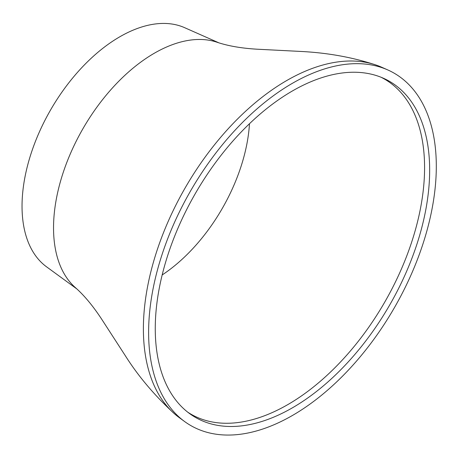 <?xml version="1.0" encoding="UTF-8"?>
<svg xmlns="http://www.w3.org/2000/svg" width="459" height="459" viewBox="0 0 459 459"><rect width="100%" height="100%" fill="white"/><g stroke="black" fill="none" stroke-linecap="round" stroke-linejoin="round"><path stroke-width="0.69" d="M381.045 77.238A193.474 111.703 -60 0 1 424.581 167.673A193.474 111.703 -60 0 1 287.77 404.626A193.474 111.703 -60 0 1 187.691 412.142M249.478 123.729A133.362 76.997 -60 0 1 162.165 274.958M184.65 421.563L179.297 417.656A202.717 117.039 -60 0 1 174.592 413.892A202.717 117.039 -60 0 1 143.386 328.81A202.717 117.039 -60 0 1 286.732 80.537A202.717 117.039 -60 0 1 376.013 65.017A202.717 117.039 -60 0 1 381.624 67.209L387.683 69.894A203.423 117.447 -60 0 1 426.996 230.475A203.423 117.447 -60 0 1 292.463 415.458A203.423 117.447 -60 0 1 184.65 421.563A203.423 117.447 -60 0 1 161.333 256.788A203.423 117.447 -60 0 1 292.463 83.268A203.423 117.447 -60 0 1 387.683 69.894M174.592 413.892C154.654 395.618 138.205 376.173 125.227 355.564L101.525 318.953C92.833 305.757 84.14 295.332 75.454 287.673A142.6 82.333 -60 0 1 53.537 227.853A142.6 82.333 -60 0 1 154.373 53.204A142.6 82.333 -60 0 1 217.13 42.274C228.06 45.952 241.365 48.264 257.04 49.199L301.408 51.471C327.961 52.86 352.833 57.369 376.013 65.017M76.894 288.963L46.537 266.805A138.331 79.866 -60 0 1 30.684 154.758A138.331 79.866 -60 0 1 119.851 36.76A138.331 79.866 -60 0 1 184.604 27.666L218.966 42.876M292.463 90.934A194.031 112.025 -60 0 1 383.546 78.3A194.031 112.025 -60 0 1 420.719 231.566A194.031 112.025 -60 0 1 292.463 407.793A194.031 112.025 -60 0 1 189.86 413.777A194.031 112.025 -60 0 1 167.317 256.667A194.031 112.025 -60 0 1 292.463 90.934"/></g></svg>
